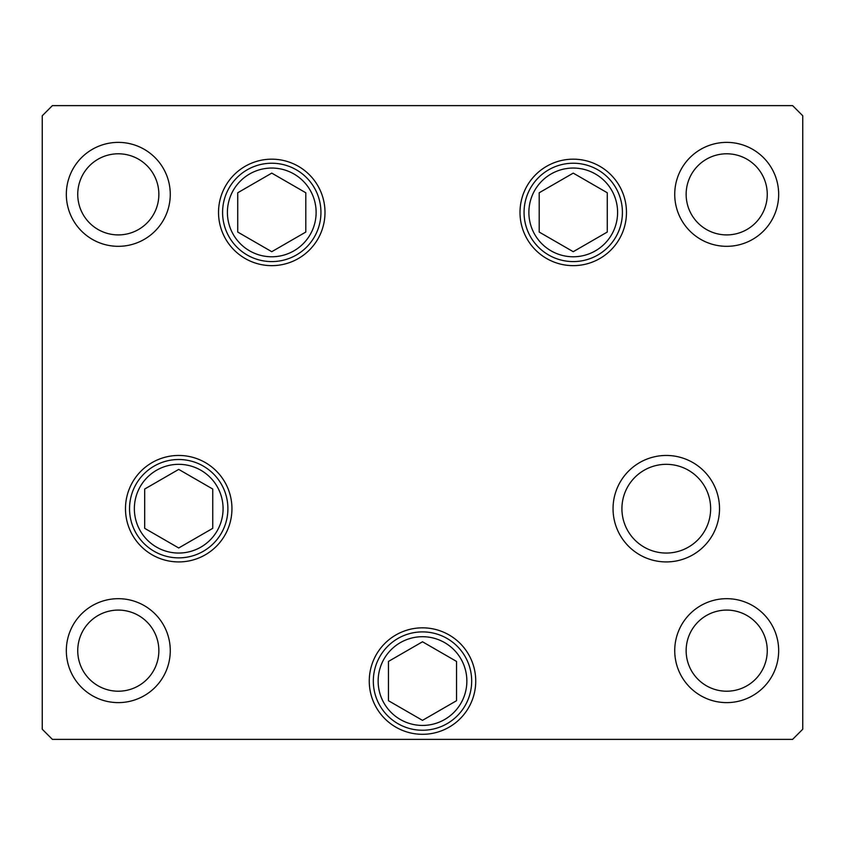 <?xml version="1.0" encoding="UTF-8"?>
<svg xmlns="http://www.w3.org/2000/svg" width="845" height="845" viewBox="0 0 845 845"><rect width="100%" height="100%" fill="white"/><g stroke="black" fill="none" stroke-linecap="round" stroke-linejoin="round"><path stroke-width="1.27" d="M573.237 173.119L539.205 192.766L539.205 232.058L573.237 251.704L607.27 232.058L607.27 192.766L573.237 173.119M271.763 251.704L305.795 232.058L305.795 192.766L271.763 173.119L237.73 192.766L237.73 232.058L271.763 251.704M178.717 469.397L144.685 489.044L144.685 528.336L178.717 547.982L212.75 528.336L212.75 489.044L178.717 469.397M369.265 681.07A53.235 53.235 0 0 1 422.5 627.835A53.235 53.235 0 0 1 475.735 681.07A53.235 53.235 0 0 1 422.5 734.305A53.235 53.235 0 0 1 369.265 681.07A53.235 53.235 0 0 1 449.117 634.965M388.468 661.424L388.468 700.716L422.5 720.362L456.532 700.716L456.532 661.424L422.5 641.777L388.468 661.424M134.355 508.69A44.362 44.362 0 0 0 178.717 553.053A44.362 44.362 0 0 0 223.08 508.69A44.362 44.362 0 0 0 178.717 464.327A44.362 44.362 0 0 0 134.355 508.69M378.137 681.07A44.362 44.362 0 0 0 422.5 725.432A44.362 44.362 0 0 0 466.862 681.07A44.362 44.362 0 0 0 422.5 636.707A44.362 44.362 0 0 0 378.137 681.07M621.92 508.69A44.362 44.362 0 0 0 666.282 553.053A44.362 44.362 0 0 0 710.645 508.69A44.362 44.362 0 0 0 666.282 464.327A44.362 44.362 0 0 0 621.92 508.69M528.875 212.412A44.362 44.362 0 0 0 573.237 256.774A44.362 44.362 0 0 0 617.6 212.412A44.362 44.362 0 0 0 573.237 168.049A44.362 44.362 0 0 0 528.875 212.412M227.4 212.412A44.362 44.362 0 0 0 271.763 256.774A44.362 44.362 0 0 0 316.125 212.412A44.362 44.362 0 0 0 271.763 168.049A44.362 44.362 0 0 0 227.4 212.412M324.998 212.412A53.235 53.235 0 0 1 271.763 265.647A53.235 53.235 0 0 1 218.528 212.412A53.235 53.235 0 0 1 271.763 159.177A53.235 53.235 0 0 1 324.998 212.412M626.472 212.412A53.235 53.235 0 0 1 573.237 265.647A53.235 53.235 0 0 1 520.002 212.412A53.235 53.235 0 0 1 573.237 159.177A53.235 53.235 0 0 1 626.472 212.412M719.518 508.69A53.235 53.235 0 0 1 666.282 561.925A53.235 53.235 0 0 1 613.047 508.69A53.235 53.235 0 0 1 666.282 455.455A53.235 53.235 0 0 1 719.518 508.69M231.952 508.69A53.235 53.235 0 0 1 178.717 561.925A53.235 53.235 0 0 1 125.482 508.69A53.235 53.235 0 0 1 178.717 455.455A53.235 53.235 0 0 1 231.952 508.69M66.332 194.35A51.968 51.968 0 0 0 118.3 246.317A51.968 51.968 0 0 0 170.267 194.35A51.968 51.968 0 0 0 118.3 142.382A51.968 51.968 0 0 0 66.332 194.35M674.732 650.65A51.968 51.968 0 0 0 726.7 702.617A51.968 51.968 0 0 0 778.668 650.65A51.968 51.968 0 0 0 726.7 598.682A51.968 51.968 0 0 0 674.732 650.65M66.332 650.65A51.968 51.968 0 0 0 118.3 702.617A51.968 51.968 0 0 0 170.267 650.65A51.968 51.968 0 0 0 118.3 598.682A51.968 51.968 0 0 0 66.332 650.65M674.732 194.35A51.968 51.968 0 0 0 726.7 246.317A51.968 51.968 0 0 0 778.668 194.35A51.968 51.968 0 0 0 726.7 142.382A51.968 51.968 0 0 0 674.732 194.35M767.26 194.35A40.56 40.56 0 0 1 726.7 234.91A40.56 40.56 0 0 1 686.14 194.35A40.56 40.56 0 0 1 726.7 153.79A40.56 40.56 0 0 1 767.26 194.35M77.74 650.65A40.56 40.56 0 0 0 118.3 691.21A40.56 40.56 0 0 0 158.86 650.65A40.56 40.56 0 0 0 118.3 610.09A40.56 40.56 0 0 0 77.74 650.65M686.14 650.65A40.56 40.56 0 0 0 726.7 691.21A40.56 40.56 0 0 0 767.26 650.65A40.56 40.56 0 0 0 726.7 610.09A40.56 40.56 0 0 0 686.14 650.65M158.86 194.35A40.56 40.56 0 0 1 118.3 234.91A40.56 40.56 0 0 1 77.74 194.35A40.56 40.56 0 0 1 118.3 153.79A40.56 40.56 0 0 1 158.86 194.35M42.25 729.235L52.39 739.375L792.61 739.375L802.75 729.235L802.75 115.765L792.61 105.625L52.39 105.625L42.25 115.765L42.25 729.235M622.416 212.412A49.179 49.179 0 0 0 573.237 163.233A49.179 49.179 0 0 0 524.058 212.412A49.179 49.179 0 0 0 573.237 261.591A49.179 49.179 0 0 0 622.416 212.412M222.584 212.412A49.179 49.179 0 0 0 271.763 261.591A49.179 49.179 0 0 0 320.942 212.412A49.179 49.179 0 0 0 271.763 163.233A49.179 49.179 0 0 0 222.584 212.412M227.896 508.69A49.179 49.179 0 0 0 178.717 459.511A49.179 49.179 0 0 0 129.538 508.69A49.179 49.179 0 0 0 178.717 557.869A49.179 49.179 0 0 0 227.896 508.69M447.089 638.482A49.179 49.179 0 0 0 379.912 656.48A49.179 49.179 0 0 0 397.911 723.658A49.179 49.179 0 0 0 465.088 705.659A49.179 49.179 0 0 0 447.089 638.482"/></g></svg>
